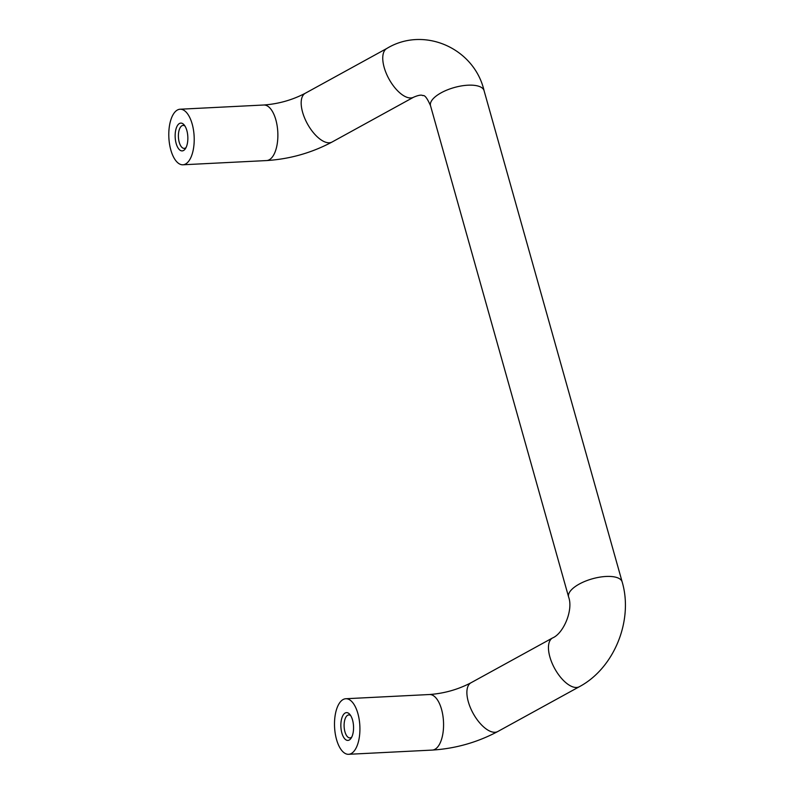 <?xml version="1.0" encoding="UTF-8"?>
<svg xmlns="http://www.w3.org/2000/svg" width="794" height="794" viewBox="0 0 794 794"><rect width="100%" height="100%" fill="white"/><g stroke="black" fill="none" stroke-linecap="round" stroke-linejoin="round"><path stroke-width="1.19" d="M192.178 124.013A27.82 12.654 87.1 0 1 182.908 164.785A27.82 12.654 87.1 0 1 168.864 137.64A27.82 12.654 87.1 0 1 180.099 109.225A27.82 12.654 87.1 0 1 192.178 124.013M186.838 130.504A13.905 6.322 87.1 0 1 185.33 148.786A13.905 6.322 87.1 0 1 177.131 146.225A13.905 6.322 87.1 0 1 176.228 128.271A13.905 6.322 87.1 0 1 184.129 124.896A13.905 6.322 87.1 0 1 186.838 130.504M357.886 713.528A27.82 12.654 87.1 0 1 348.606 754.3A27.82 12.654 87.1 0 1 334.572 727.155A27.82 12.654 87.1 0 1 345.807 698.74A27.82 12.654 87.1 0 1 357.886 713.528M352.546 720.019A13.905 6.322 87.1 0 1 351.037 738.301A13.905 6.322 87.1 0 1 342.839 735.74A13.905 6.322 87.1 0 1 341.936 717.786A13.905 6.322 87.1 0 1 349.836 714.411A13.905 6.322 87.1 0 1 352.546 720.019M186.064 147.515A11.503 5.23 87.1 0 1 184.228 148.379A11.503 5.23 87.1 0 1 178.422 137.163A11.503 5.23 87.1 0 1 183.067 125.412A11.503 5.23 87.1 0 1 184.982 126.087M351.772 737.031A11.503 5.23 87.1 0 1 349.936 737.894A11.503 5.23 87.1 0 1 344.13 726.679A11.503 5.23 87.1 0 1 348.774 714.928A11.503 5.23 87.1 0 1 350.69 715.602M606.06 576.464A27.82 11.076 164.3 0 0 568.603 596.979L430.517 105.721A27.82 11.076 164.3 0 1 467.974 85.196A27.82 11.076 164.3 0 1 484.072 90.665L622.159 581.923A27.82 11.076 164.3 0 0 606.06 576.464M484.072 90.665C474.236 48.146 423.956 25.884 386.857 48.444A27.82 12.863 61.2 0 0 386.231 48.841A27.82 12.863 61.2 0 0 384.167 67.401A27.82 12.863 61.2 0 0 413.644 97.196C422.398 93.474 422.706 96.054 422.964 95.588C424.78 94.972 427.291 98.347 430.517 105.721M386.857 48.444L305.283 93.255A27.82 12.863 61.2 0 0 302.593 112.222A27.82 12.863 61.2 0 0 332.081 142.017C311.605 152.905 289.76 159.088 266.556 160.567A27.82 12.654 -92.9 0 0 275.836 119.795A27.82 12.654 -92.9 0 0 263.757 105.007L180.099 109.225M622.159 581.923C633.533 620.273 614.248 668.191 579.352 686.711A27.82 12.863 -118.8 0 1 563.889 680.895A27.82 12.863 -118.8 0 1 549.875 656.916A27.82 12.863 -118.8 0 1 552.564 637.949L470.991 682.771A27.82 12.863 61.2 0 0 468.301 701.727A27.82 12.863 61.2 0 0 497.778 731.522C477.303 742.41 455.468 748.603 432.264 750.082A27.82 12.654 -92.9 0 0 441.533 709.31A27.82 12.654 -92.9 0 0 429.455 694.522L345.807 698.74M413.644 97.196L332.081 142.017M568.603 596.979C573.526 609.911 563.502 633.503 552.564 637.949M579.352 686.711L497.778 731.522M305.283 93.255C292.311 100.034 278.466 103.945 263.757 105.007M266.556 160.567L182.908 164.785M470.991 682.771C458.009 689.549 444.164 693.46 429.455 694.522M432.264 750.082L348.606 754.3"/></g></svg>
